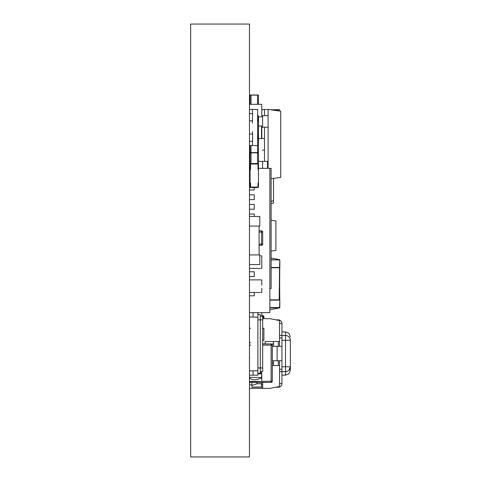 <?xml version="1.0" encoding="UTF-8"?>
<svg xmlns="http://www.w3.org/2000/svg" width="481" height="481" viewBox="0 0 481 481"><rect width="100%" height="100%" fill="white"/><g stroke="black" fill="none" stroke-linecap="round" stroke-linejoin="round"><path stroke-width="0.72" d="M249.465 456.95L249.465 24.05L190.662 24.05L190.662 456.95L249.465 456.95M249.471 222.462L249.471 216.45C249.471 241.853 249.471 191.047 249.471 216.45C249.471 241.853 249.471 191.047 249.471 216.45L249.471 185.185C249.471 210.588 249.471 159.782 249.471 185.185C249.471 210.588 249.471 159.782 249.471 185.185L249.471 158.73C249.471 184.133 249.471 133.327 249.471 158.73L249.471 161.135C249.471 157.419 249.471 157.419 249.471 161.135L249.471 145.502C249.471 150.775 249.471 150.775 249.471 145.502L249.471 154.16L249.471 145.502L249.471 154.16L249.471 145.502L257.642 145.502L257.642 109.427L252.351 109.427L252.591 113.636L249.465 113.636M249.471 127.465C249.471 152.868 249.471 102.062 249.471 127.465C249.471 152.868 249.471 102.062 249.471 127.465M253.409 268.458L249.465 268.458L249.471 269.6L249.471 264.55C249.471 271.356 249.471 271.356 249.471 264.55C249.471 268.266 249.471 268.266 249.471 264.55L249.471 258.537M265.097 388.407L249.465 388.407L249.471 394.42L249.471 351.13M249.471 383.597L249.471 377.801C249.471 384.331 249.471 384.331 249.471 377.801C249.471 387.343 249.471 387.343 249.471 377.801L249.471 383.838L249.471 375.18L249.471 382.395L262.692 382.395L262.692 388.407L269.907 388.407L279.527 386.483L279.527 365.56L272.312 365.56M249.471 373.575L249.471 370.851L253.072 370.851L253.072 375.18L249.465 375.18L257.882 375.18L257.882 312.65L269.859 312.65L269.859 168.35L258.483 168.35L271.11 168.35L271.11 288.6L269.859 288.6M249.471 358.345C249.471 383.748 249.471 332.942 249.471 358.345M249.471 404.04C249.471 429.443 249.471 378.637 249.471 404.04C249.471 429.443 249.471 378.637 249.471 404.04M249.471 93.795C249.471 119.198 249.471 68.392 249.471 93.795L249.471 97.402L249.471 93.795M249.471 322.27C249.471 347.673 249.471 296.867 249.471 322.27M254.275 292.508L254.275 295.815L249.465 295.815L249.465 268.458L256.716 268.458M249.471 307.84C249.471 333.243 249.471 282.437 249.471 307.84M249.471 346.32C249.471 371.723 249.471 320.917 249.471 346.32M249.471 387.205C249.471 412.608 249.471 361.802 249.471 387.205M249.471 379.99C249.471 405.393 249.471 354.587 249.471 379.99M249.471 377.585C249.471 402.988 249.471 352.182 249.471 377.585M249.471 435.305C249.471 460.708 249.471 409.902 249.471 435.305M249.471 365.56C249.471 390.963 249.471 340.157 249.471 365.56M249.471 336.7C249.471 362.103 249.471 311.297 249.471 336.7L249.465 311.808M249.471 288.6C249.471 314.003 249.471 263.197 249.471 288.6M249.471 132.275C249.471 157.678 249.471 106.872 249.471 132.275M249.471 103.415C249.471 128.818 249.471 78.012 249.471 103.415M249.471 62.53C249.471 87.933 249.471 37.127 249.471 62.53C249.471 87.933 249.471 37.127 249.471 62.53L249.471 33.189L249.471 62.53M250.066 167.869L249.465 167.869C249.471 164.779 249.471 164.779 249.471 167.869C249.471 161.676 249.471 161.676 249.471 167.869L249.471 159.331L249.471 168.35L250.066 168.35M249.471 399.23C249.471 424.633 249.471 373.827 249.471 399.23M249.471 81.77C249.471 107.173 249.471 56.367 249.471 81.77M249.471 423.28C249.471 448.683 249.471 397.877 249.471 423.28M249.471 177.97C249.471 203.373 249.471 152.567 249.471 177.97M252.351 109.427L249.465 109.427L249.471 93.554L249.471 104.317C249.471 99.435 249.471 99.435 249.471 104.317L249.471 98.004M249.471 116.642C249.471 142.045 249.471 91.24 249.471 116.642M250.066 161.375L249.465 161.375L249.471 150.072L249.471 158.97L249.904 145.502M249.471 144.901L249.471 131.674M249.471 123.256L249.471 110.029M249.471 166.185L249.471 151.274L249.471 166.185M249.471 180.255L249.471 193.963L249.471 180.255M249.471 157.167L249.471 170.875L249.471 157.167M249.471 382.635L249.471 381.493L249.471 382.635M249.471 144.3L249.471 198.412L249.471 144.3M249.471 162.698L249.471 180.014L249.471 162.698M249.471 295.815L249.471 292.508L256.716 292.508M249.471 418.47L249.471 447.811L249.471 418.47M249.471 423.761C249.471 439.327 249.471 439.327 249.471 423.761C249.471 408.195 249.471 408.195 249.471 423.761C249.471 439.327 249.471 439.327 249.471 423.761C249.471 408.195 249.471 408.195 249.471 423.761C249.471 439.327 249.471 439.327 249.471 423.761C249.471 408.195 249.471 408.195 249.471 423.761C249.471 439.327 249.471 439.327 249.471 423.761C249.471 408.195 249.471 408.195 249.471 423.761C249.471 439.327 249.471 439.327 249.471 423.761C249.471 408.195 249.471 408.195 249.471 423.761C249.471 439.327 249.471 439.327 249.471 423.761C249.471 408.195 249.471 408.195 249.471 423.761C249.471 439.327 249.471 439.327 249.471 423.761C249.471 408.195 249.471 408.195 249.471 423.761C249.471 439.327 249.471 439.327 249.471 423.761C249.471 408.195 249.471 408.195 249.471 423.761C249.471 439.327 249.471 439.327 249.471 423.761C249.471 408.195 249.471 408.195 249.471 423.761C249.471 439.327 249.471 439.327 249.471 423.761C249.471 408.195 249.471 408.195 249.471 423.761C249.471 439.327 249.471 439.327 249.471 423.761C249.471 408.195 249.471 408.195 249.471 423.761C249.471 439.327 249.471 439.327 249.471 423.761C249.471 408.195 249.471 408.195 249.471 423.761C249.471 439.327 249.471 439.327 249.471 423.761C249.471 408.195 249.471 408.195 249.471 423.761C249.471 439.327 249.471 439.327 249.471 423.761C249.471 408.195 249.471 408.195 249.471 423.761C249.471 439.327 249.471 439.327 249.471 423.761C249.471 408.195 249.471 408.195 249.471 423.761C249.471 439.327 249.471 439.327 249.471 423.761C249.471 408.195 249.471 408.195 249.471 423.761C249.471 439.327 249.471 439.327 249.471 423.761C249.471 408.195 249.471 408.195 249.471 423.761C249.471 439.327 249.471 439.327 249.471 423.761C249.471 408.195 249.471 408.195 249.471 423.761M249.471 57.239C249.471 41.673 249.471 41.673 249.471 57.239C249.471 72.805 249.471 72.805 249.471 57.239C249.471 41.673 249.471 41.673 249.471 57.239C249.471 72.805 249.471 72.805 249.471 57.239C249.471 41.673 249.471 41.673 249.471 57.239C249.471 72.805 249.471 72.805 249.471 57.239C249.471 41.673 249.471 41.673 249.471 57.239C249.471 72.805 249.471 72.805 249.471 57.239C249.471 41.673 249.471 41.673 249.471 57.239C249.471 72.805 249.471 72.805 249.471 57.239C249.471 41.673 249.471 41.673 249.471 57.239C249.471 72.805 249.471 72.805 249.471 57.239C249.471 41.673 249.471 41.673 249.471 57.239C249.471 72.805 249.471 72.805 249.471 57.239C249.471 41.673 249.471 41.673 249.471 57.239C249.471 72.805 249.471 72.805 249.471 57.239C249.471 41.673 249.471 41.673 249.471 57.239C249.471 72.805 249.471 72.805 249.471 57.239C249.471 41.673 249.471 41.673 249.471 57.239C249.471 72.805 249.471 72.805 249.471 57.239C249.471 41.673 249.471 41.673 249.471 57.239C249.471 72.805 249.471 72.805 249.471 57.239C249.471 41.673 249.471 41.673 249.471 57.239C249.471 72.805 249.471 72.805 249.471 57.239C249.471 41.673 249.471 41.673 249.471 57.239C249.471 72.805 249.471 72.805 249.471 57.239C249.471 41.673 249.471 41.673 249.471 57.239C249.471 72.805 249.471 72.805 249.471 57.239C249.471 41.673 249.471 41.673 249.471 57.239C249.471 72.805 249.471 72.805 249.471 57.239C249.471 41.673 249.471 41.673 249.471 57.239C249.471 72.805 249.471 72.805 249.471 57.239C249.471 41.673 249.471 41.673 249.471 57.239C249.471 72.805 249.471 72.805 249.471 57.239C249.471 41.673 249.471 41.673 249.471 57.239C249.471 72.805 249.471 72.805 249.471 57.239M190.65 187.59C190.65 212.993 190.65 162.187 190.65 187.59M190.65 170.755C190.65 196.158 190.65 145.352 190.65 170.755C190.65 196.158 190.65 145.352 190.65 170.755M190.65 175.565C190.65 200.968 190.65 150.162 190.65 175.565M190.65 161.135C190.65 186.538 190.65 135.732 190.65 161.135C190.65 186.538 190.65 135.732 190.65 161.135C190.65 186.538 190.65 135.732 190.65 161.135M190.65 331.89C190.65 357.293 190.65 306.487 190.65 331.89C190.65 357.293 190.65 306.487 190.65 331.89M190.65 329.485C190.65 354.888 190.65 304.082 190.65 329.485C190.65 354.888 190.65 304.082 190.65 329.485C190.65 354.888 190.65 304.082 190.65 329.485M190.65 266.955C190.65 292.358 190.65 241.552 190.65 266.955C190.65 292.358 190.65 241.552 190.65 266.955M190.65 149.11C190.65 174.513 190.65 123.707 190.65 149.11C190.65 174.513 190.65 123.707 190.65 149.11C190.65 174.513 190.65 123.707 190.65 149.11M190.65 168.35C190.65 193.753 190.65 142.947 190.65 168.35M190.65 291.005C190.65 316.408 190.65 265.602 190.65 291.005M190.65 127.465C190.65 152.868 190.65 102.062 190.65 127.465C190.65 152.868 190.65 102.062 190.65 127.465M190.65 197.21C190.65 222.613 190.65 171.807 190.65 197.21M190.65 240.5C190.65 265.903 190.65 215.097 190.65 240.5C190.65 265.903 190.65 215.097 190.65 240.5C190.65 265.903 190.65 215.097 190.65 240.5C190.65 265.903 190.65 215.097 190.65 240.5M190.65 202.02C190.65 227.423 190.65 176.617 190.65 202.02M190.65 228.475C190.65 253.878 190.65 203.072 190.65 228.475C190.65 253.878 190.65 203.072 190.65 228.475C190.65 253.878 190.65 203.072 190.65 228.475M190.65 259.74C190.65 285.143 190.65 234.337 190.65 259.74C190.65 285.143 190.65 234.337 190.65 259.74C190.65 285.143 190.65 234.337 190.65 259.74M190.65 341.51C190.65 366.913 190.65 316.107 190.65 341.51M190.65 206.83C190.65 232.233 190.65 181.427 190.65 206.83C190.65 232.233 190.65 181.427 190.65 206.83C190.65 232.233 190.65 181.427 190.65 206.83C190.65 232.233 190.65 181.427 190.65 206.83C190.65 232.233 190.65 181.427 190.65 206.83M190.65 274.17C190.65 299.573 190.65 248.767 190.65 274.17C190.65 299.573 190.65 248.767 190.65 274.17C190.65 299.573 190.65 248.767 190.65 274.17C190.65 299.573 190.65 248.767 190.65 274.17M190.65 262.145C190.65 287.548 190.65 236.742 190.65 262.145M190.65 382.395C190.65 407.798 190.65 356.992 190.65 382.395M190.65 375.18C190.65 400.583 190.65 349.777 190.65 375.18M190.65 358.345C190.65 383.748 190.65 332.942 190.65 358.345C190.65 383.748 190.65 332.942 190.65 358.345M190.65 404.04C190.65 429.443 190.65 378.637 190.65 404.04C190.65 429.443 190.65 378.637 190.65 404.04M190.65 93.795C190.65 119.198 190.65 68.392 190.65 93.795C190.65 119.198 190.65 68.392 190.65 93.795M190.65 158.73C190.65 184.133 190.65 133.327 190.65 158.73C190.65 184.133 190.65 133.327 190.65 158.73M190.65 192.4C190.65 217.803 190.65 166.997 190.65 192.4M190.65 214.045C190.65 239.448 190.65 188.642 190.65 214.045M190.65 216.45C190.65 241.853 190.65 191.047 190.65 216.45C190.65 241.853 190.65 191.047 190.65 216.45M190.65 283.79C190.65 309.193 190.65 258.387 190.65 283.79M190.65 322.27C190.65 347.673 190.65 296.867 190.65 322.27M190.65 251.322C190.65 276.725 190.65 225.92 190.65 251.322M190.65 303.03C190.65 328.433 190.65 277.627 190.65 303.03M190.65 300.625C190.65 326.028 190.65 275.222 190.65 300.625M190.65 295.815C190.65 321.218 190.65 270.412 190.65 295.815C190.65 321.218 190.65 270.412 190.65 295.815C190.65 321.218 190.65 270.412 190.65 295.815M190.65 307.84C190.65 333.243 190.65 282.437 190.65 307.84C190.65 333.243 190.65 282.437 190.65 307.84M190.65 346.32C190.65 371.723 190.65 320.917 190.65 346.32M190.65 370.37C190.65 395.773 190.65 344.967 190.65 370.37C190.65 395.773 190.65 344.967 190.65 370.37M190.65 377.585C190.65 402.988 190.65 352.182 190.65 377.585C190.65 402.988 190.65 352.182 190.65 377.585C190.65 402.988 190.65 352.182 190.65 377.585M190.65 387.205C190.65 412.608 190.65 361.802 190.65 387.205M190.65 379.99C190.65 405.393 190.65 354.587 190.65 379.99M190.65 435.305C190.65 460.708 190.65 409.902 190.65 435.305M190.65 365.56C190.65 390.963 190.65 340.157 190.65 365.56M190.65 336.7C190.65 362.103 190.65 311.297 190.65 336.7M190.65 288.6C190.65 314.003 190.65 263.197 190.65 288.6M190.65 185.185C190.65 210.588 190.65 159.782 190.65 185.185C190.65 210.588 190.65 159.782 190.65 185.185C190.65 210.588 190.65 159.782 190.65 185.185M190.65 132.275C190.65 157.678 190.65 106.872 190.65 132.275M190.65 103.415C190.65 128.818 190.65 78.012 190.65 103.415M190.65 62.53C190.65 87.933 190.65 37.127 190.65 62.53C190.65 87.933 190.65 37.127 190.65 62.53L190.65 33.189L190.65 62.53M190.65 173.16C190.65 198.563 190.65 147.757 190.65 173.16M190.65 399.23C190.65 424.633 190.65 373.827 190.65 399.23M190.65 310.245C190.65 335.648 190.65 284.842 190.65 310.245M190.65 367.965C190.65 393.368 190.65 342.562 190.65 367.965M190.65 394.42C190.65 419.823 190.65 369.017 190.65 394.42M190.65 235.69C190.65 261.093 190.65 210.287 190.65 235.69M190.65 81.77C190.65 107.173 190.65 56.367 190.65 81.77M190.65 134.68C190.65 160.083 190.65 109.277 190.65 134.68M190.65 137.085C190.65 162.488 190.65 111.682 190.65 137.085C190.65 162.488 190.65 111.682 190.65 137.085C190.65 162.488 190.65 111.682 190.65 137.085M190.65 305.435C190.65 330.838 190.65 280.032 190.65 305.435M190.65 257.335C190.65 282.738 190.65 231.932 190.65 257.335M190.65 269.36C190.65 294.763 190.65 243.957 190.65 269.36C190.65 294.763 190.65 243.957 190.65 269.36M190.65 204.425C190.65 229.828 190.65 179.022 190.65 204.425M190.65 423.28C190.65 448.683 190.65 397.877 190.65 423.28M190.65 360.75C190.65 386.153 190.65 335.347 190.65 360.75M190.65 209.235C190.65 234.638 190.65 183.832 190.65 209.235M190.65 254.93C190.65 280.333 190.65 229.527 190.65 254.93M190.65 146.705C190.65 172.108 190.65 121.302 190.65 146.705M190.65 246.512C190.65 271.915 190.65 221.11 190.65 246.512M190.65 278.98C190.65 304.383 190.65 253.577 190.65 278.98M190.65 147.907C190.65 173.31 190.65 122.505 190.65 147.907M190.65 122.655C190.65 148.058 190.65 97.252 190.65 122.655M190.65 141.895C190.65 167.298 190.65 116.492 190.65 141.895C190.65 167.298 190.65 116.492 190.65 141.895M190.65 177.97C190.65 203.373 190.65 152.567 190.65 177.97M190.65 353.535C190.65 378.938 190.65 328.132 190.65 353.535M190.65 334.295C190.65 359.698 190.65 308.892 190.65 334.295M190.65 311.447C190.65 336.85 190.65 286.045 190.65 311.447M190.65 125.06C190.65 150.463 190.65 99.657 190.65 125.06M190.65 245.31C190.65 270.713 190.65 219.907 190.65 245.31M190.65 108.225C190.65 133.628 190.65 82.822 190.65 108.225M190.65 384.8C190.65 410.203 190.65 359.397 190.65 384.8M190.65 226.07C190.65 251.473 190.65 200.667 190.65 226.07C190.65 251.473 190.65 200.667 190.65 226.07M190.65 312.65C190.65 338.053 190.65 287.247 190.65 312.65M190.65 300.144C190.65 325.547 190.65 274.741 190.65 300.144M190.65 115.921C190.65 141.324 190.65 90.518 190.65 115.921M190.65 116.642C190.65 142.045 190.65 91.24 190.65 116.642M190.65 317.46C190.65 342.863 190.65 292.057 190.65 317.46M190.65 363.155C190.65 388.558 190.65 337.752 190.65 363.155M190.65 348.725C190.65 374.128 190.65 323.322 190.65 348.725M190.65 315.055C190.65 340.458 190.65 289.652 190.65 315.055M190.65 339.105C190.65 364.508 190.65 313.702 190.65 339.105M190.65 351.13C190.65 376.533 190.65 325.727 190.65 351.13M190.65 159.957C190.65 185.359 190.65 134.554 190.65 159.957M190.65 165.945C190.65 191.348 190.65 140.542 190.65 165.945M190.65 286.195C190.65 311.598 190.65 260.792 190.65 286.195M190.65 139.009C190.65 164.412 190.65 113.606 190.65 139.009M190.65 418.47L190.65 447.811L190.65 418.47M190.65 423.761C190.65 439.327 190.65 439.327 190.65 423.761C190.65 408.195 190.65 408.195 190.65 423.761C190.65 439.327 190.65 439.327 190.65 423.761C190.65 408.195 190.65 408.195 190.65 423.761C190.65 439.327 190.65 439.327 190.65 423.761C190.65 408.195 190.65 408.195 190.65 423.761C190.65 439.327 190.65 439.327 190.65 423.761C190.65 408.195 190.65 408.195 190.65 423.761C190.65 439.327 190.65 439.327 190.65 423.761C190.65 408.195 190.65 408.195 190.65 423.761C190.65 439.327 190.65 439.327 190.65 423.761C190.65 408.195 190.65 408.195 190.65 423.761C190.65 439.327 190.65 439.327 190.65 423.761C190.65 408.195 190.65 408.195 190.65 423.761C190.65 439.327 190.65 439.327 190.65 423.761C190.65 408.195 190.65 408.195 190.65 423.761C190.65 439.327 190.65 439.327 190.65 423.761C190.65 408.195 190.65 408.195 190.65 423.761C190.65 439.327 190.65 439.327 190.65 423.761C190.65 408.195 190.65 408.195 190.65 423.761C190.65 439.327 190.65 439.327 190.65 423.761C190.65 408.195 190.65 408.195 190.65 423.761C190.65 439.327 190.65 439.327 190.65 423.761C190.65 408.195 190.65 408.195 190.65 423.761C190.65 439.327 190.65 439.327 190.65 423.761C190.65 408.195 190.65 408.195 190.65 423.761C190.65 439.327 190.65 439.327 190.65 423.761C190.65 408.195 190.65 408.195 190.65 423.761C190.65 439.327 190.65 439.327 190.65 423.761C190.65 408.195 190.65 408.195 190.65 423.761C190.65 439.327 190.65 439.327 190.65 423.761C190.65 408.195 190.65 408.195 190.65 423.761C190.65 439.327 190.65 439.327 190.65 423.761C190.65 408.195 190.65 408.195 190.65 423.761C190.65 439.327 190.65 439.327 190.65 423.761C190.65 408.195 190.65 408.195 190.65 423.761M190.65 57.239C190.65 41.673 190.65 41.673 190.65 57.239C190.65 72.805 190.65 72.805 190.65 57.239C190.65 41.673 190.65 41.673 190.65 57.239C190.65 72.805 190.65 72.805 190.65 57.239C190.65 41.673 190.65 41.673 190.65 57.239C190.65 72.805 190.65 72.805 190.65 57.239C190.65 41.673 190.65 41.673 190.65 57.239C190.65 72.805 190.65 72.805 190.65 57.239C190.65 41.673 190.65 41.673 190.65 57.239C190.65 72.805 190.65 72.805 190.65 57.239C190.65 41.673 190.65 41.673 190.65 57.239C190.65 72.805 190.65 72.805 190.65 57.239C190.65 41.673 190.65 41.673 190.65 57.239C190.65 72.805 190.65 72.805 190.65 57.239C190.65 41.673 190.65 41.673 190.65 57.239C190.65 72.805 190.65 72.805 190.65 57.239C190.65 41.673 190.65 41.673 190.65 57.239C190.65 72.805 190.65 72.805 190.65 57.239C190.65 41.673 190.65 41.673 190.65 57.239C190.65 72.805 190.65 72.805 190.65 57.239C190.65 41.673 190.65 41.673 190.65 57.239C190.65 72.805 190.65 72.805 190.65 57.239C190.65 41.673 190.65 41.673 190.65 57.239C190.65 72.805 190.65 72.805 190.65 57.239C190.65 41.673 190.65 41.673 190.65 57.239C190.65 72.805 190.65 72.805 190.65 57.239C190.65 41.673 190.65 41.673 190.65 57.239C190.65 72.805 190.65 72.805 190.65 57.239C190.65 41.673 190.65 41.673 190.65 57.239C190.65 72.805 190.65 72.805 190.65 57.239C190.65 41.673 190.65 41.673 190.65 57.239C190.65 72.805 190.65 72.805 190.65 57.239C190.65 41.673 190.65 41.673 190.65 57.239C190.65 72.805 190.65 72.805 190.65 57.239C190.65 41.673 190.65 41.673 190.65 57.239C190.65 72.805 190.65 72.805 190.65 57.239M268.103 168.35L268.103 109.427L280.73 111.201L280.73 177.399L271.11 178.752M268.103 127.224L262.614 127.224L264.496 127.224L264.496 161.375L258.483 161.375M268.103 109.427L264.496 109.427L264.496 115.68L261.79 115.68M264.496 109.427L261.79 109.806M268.103 115.68L262.614 115.68L262.614 127.224L261.79 127.224M264.496 150.072L262.301 150.072M264.496 138.528L262.301 138.528M268.103 161.375L262.614 161.375L262.614 168.35M265.097 343.915L265.097 341.51L273.515 341.51L273.515 346.32M262.692 318.662L269.907 318.662L279.527 320.587L279.527 341.51L265.097 341.51M289.947 338.383L290.35 340.307L290.35 366.762A4.81 4.81 180 0 1 285.54 371.572L281.932 371.572L281.932 383.597L279.527 383.597L281.932 383.597A3.607 3.607 180 0 1 278.325 387.205L275.92 387.205L269.907 388.407L262.692 388.407M251.87 384.8L249.465 384.8L251.87 384.8M256.92 382.395L256.92 383.748L251.87 385.479L251.87 387.205L261.514 387.205L261.514 384.8L262.692 384.8L261.49 384.8M281.932 375.18L285.54 375.18L285.54 371.572L281.932 371.572L281.932 360.75L272.312 360.75M281.932 360.75L281.932 346.32L272.312 346.32L272.312 343.915L271.506 343.981M288.834 370.268L290.35 366.762L290.35 370.37L290.35 340.307A4.81 4.81 0 0 0 285.54 335.497L281.932 335.497L281.932 323.472L279.527 323.472L279.527 335.497L281.932 335.497L281.932 337.902L279.527 337.902M281.932 346.32L281.932 337.902M279.527 383.597L279.527 371.572L281.932 371.572M279.527 365.56L279.527 360.75M279.527 346.32L279.527 341.51L278.325 341.51L278.325 346.32M251.87 385.479L251.87 383.219M281.932 323.472A3.607 3.607 180 0 0 278.325 319.865L275.92 319.865M256.92 383.748L261.49 383.748L261.49 387.205M261.49 383.748L261.49 382.395M251.87 387.205L256.68 387.205M262.692 387.205L261.514 387.205M287.464 335.9L288.323 336.387M288.834 336.802L289.809 338.089M285.54 371.572L285.54 366.762L290.35 366.762A4.81 4.81 180 0 1 289.947 368.687M289.809 368.981A4.81 4.81 180 0 1 288.702 370.382M287.464 371.17L288.323 370.683A4.81 4.81 180 0 1 287.055 371.326M273.515 365.56L273.515 360.75M249.465 342.712L250.595 342.712L249.465 342.712M262.692 328.282L263.895 328.282L263.895 340.307L262.692 340.307M249.465 328.282L250.595 328.282M263.456 318.662L263.456 315.74L263.895 316.215L263.456 315.74L261.79 315.596M263.895 318.662L263.895 316.215M270.238 109.728L279.527 109.728L279.828 110.029L271.404 109.89M262.355 109.728L261.79 109.728M279.527 110.023L279.738 109.818A0.301 0.301 0 0 1 279.828 110.029M271.11 267.454L279.527 267.454L279.828 260.035L279.828 267.454L279.227 267.755L279.828 267.454L279.828 260.035L279.527 299.825L269.859 299.825L279.227 299.825L279.527 267.755L271.11 267.755L279.527 267.755L279.828 307.545L279.828 300.126L279.828 307.545L277.309 307.858M271.11 259.704L279.828 260.035L279.527 267.755L271.11 267.755M271.11 259.974L279.527 259.734M269.859 307.876L277.603 307.858M269.859 307.612L279.828 307.545L279.828 300.126L279.527 307.846M279.227 267.755L279.828 267.454M271.11 220.268L275.896 220.941L275.896 250.439L271.11 251.112M275.896 250.439L275.896 220.941M273.515 178.415L273.515 203.048L271.11 203.691L273.515 203.048M267.502 161.375L267.502 168.35M250.066 161.135L249.465 161.135M271.11 272.967L271.11 269.36L271.11 272.967M272.312 351.13L272.312 345.117L271.11 345.117L271.11 343.915L262.692 343.915L271.11 343.915A1.202 1.202 -135 0 1 272.312 345.117L272.312 381.192A1.202 1.202 -135 0 1 271.11 382.395L250.667 382.395A1.202 1.202 -135 0 1 249.501 381.493A1.202 1.202 -135 0 0 250.667 382.395L271.11 382.395A1.202 1.202 -135 0 0 272.312 381.192L271.11 381.192L271.11 345.117L262.692 345.117M261.249 382.395L249.471 382.221M249.465 382.154L250.667 382.395L250.667 381.493M249.465 101.611L250.066 101.611M250.066 97.402L249.465 97.402M252.351 123.256L252.591 113.636M249.465 134.079L252.591 134.079L252.351 131.674M249.465 141.294L252.591 141.294L252.591 134.079M249.465 120.851L252.591 120.851M252.591 141.294L252.351 145.502M250.547 95.118L258.002 95.118M250.547 94.997L258.002 94.997M258.483 95.118L258.483 104.317M250.066 95.118L250.066 104.317M250.066 157.527L250.066 152.718L250.547 152.838M258.002 140.572L257.642 140.572M258.002 140.692L257.642 140.692M261.79 130.207L261.79 138.287A0.301 0.301 0 0 1 261.49 138.588L258.477 138.588L261.49 138.588L258.477 138.588L261.49 138.588L258.477 138.588L258.483 140.572M258.483 164.742L258.483 152.718L258.002 152.838M250.547 152.597L251.028 152.838L250.066 152.718M251.028 152.718L258.002 152.597L250.066 152.597L250.066 145.502M258.002 169.312L258.483 169.312L258.483 164.502A0.962 0.962 -33.7 0 0 257.521 163.54L251.028 163.54L257.521 163.54L251.028 163.54L251.028 152.838L258.483 152.838M250.066 152.838L250.066 164.502A0.962 0.962 -33.7 0 1 251.028 163.54M250.547 169.312L250.547 164.502A0.481 0.481 -33.7 0 1 251.028 164.021L257.521 164.021A0.481 0.481 -33.7 0 1 258.002 164.502L258.002 169.552L258.483 169.552L258.483 182.78L258.002 183.02L258.483 183.02L258.483 186.628A0.962 0.962 -33.7 0 1 257.521 187.59L251.028 187.59A0.962 0.962 -33.7 0 1 250.066 186.628L250.066 183.02L250.547 183.02L250.066 182.78L250.066 169.552L250.547 169.552L250.066 169.312L250.066 164.502M250.547 183.02L250.547 186.628A0.481 0.481 -33.7 0 0 251.028 187.109L257.521 187.109A0.481 0.481 -33.7 0 0 258.002 186.628L258.002 183.02M258.483 183.02L258.483 186.628L258.483 183.02M257.642 138.991A0.481 0.481 -33.7 0 0 258.002 138.528L258.002 134.68L258.483 134.68L258.483 121.452L258.002 121.452L258.002 116.402A0.481 0.481 -33.7 0 0 257.642 115.939M257.642 115.446A0.962 0.962 -33.7 0 1 258.483 116.402L258.483 121.212L258.002 121.212M257.642 139.484A0.962 0.962 -33.7 0 0 258.483 138.528L258.483 134.921L258.002 134.921M258.483 140.692L258.483 152.718L258.002 152.718M257.642 140.813L258.483 140.813L258.483 152.597L251.028 152.597L251.028 145.502M259.085 244.107L261.49 244.107L261.49 232.082L262.692 232.082L262.692 244.107A1.202 1.202 0 0 1 261.49 245.31L259.085 245.31M259.085 230.88L261.49 230.88A1.202 1.202 0 0 1 262.692 232.082A1.202 1.202 0 0 0 261.49 230.88L261.49 232.082L259.085 232.082M260.63 381.493L256.445 381.493M253.307 381.493L250.276 381.493M261.658 377.681L261.79 380.381M253.409 381.493L256.716 381.493M261.79 377.429L261.79 381.192L261.79 373.875L261.508 377.603L249.465 377.302M261.79 377.248L261.79 373.875A0.301 0.301 180 0 0 261.49 373.575L257.882 373.575L261.189 373.575L261.189 371.572M261.79 381.192A0.301 0.301 0 0 1 261.49 381.493L271.11 381.192L271.11 382.395M261.79 312.65L261.79 315.398M249.465 343.115L249.765 343.115M260.63 116.943L258.483 116.943M250.324 104.317L254.503 104.317M257.648 104.317L260.678 104.317M261.79 105.477L261.79 109.656M261.79 112.801L261.79 115.831M261.79 112.698L261.79 104.617A0.301 0.301 0 0 0 261.49 104.317L249.465 104.317M261.7 104.407A0.301 0.301 0 0 1 261.79 104.617L261.79 109.391M261.79 104.617L261.79 116.642A0.301 0.301 0 0 1 261.49 116.943L261.508 116.661M258.483 125.962L261.49 125.962A0.301 0.301 0 0 1 261.79 126.262L261.49 125.962M261.49 138.588A0.301 0.301 0 0 0 261.7 138.498A0.301 0.301 -0 0 1 261.49 138.588A0.301 0.301 0 0 0 261.79 138.287L261.49 138.588A0.301 0.301 0 0 0 261.79 138.287L261.79 133.514M261.508 138.306L261.508 126.244M261.79 137.428L261.79 133.249M261.79 130.104L261.79 127.074M257.882 373.875L261.49 373.875L261.49 371.572L261.49 373.575L257.882 373.575M260.63 268.458L256.445 268.458M253.307 268.458L250.276 268.458M259.806 255.832L260.678 255.832M261.79 256.992L261.79 261.171M261.79 264.316L261.79 267.346M261.79 264.213L261.79 256.132A0.301 0.301 0 0 0 261.49 255.832A0.301 0.301 0 0 1 261.79 256.132L261.79 260.906M261.79 256.132L261.79 268.157A0.301 0.301 0 0 1 261.49 268.458L261.508 268.176M260.63 292.508L256.445 292.508M253.307 292.508L250.276 292.508M250.324 279.882L254.503 279.882M257.648 279.882L260.678 279.882M261.79 281.042L261.79 285.221M261.79 288.366L261.79 291.396M249.465 279.882L261.49 279.882A0.301 0.301 0 0 1 261.79 280.183L261.79 284.956M253.409 292.508L249.465 292.508M261.79 288.263L261.79 292.207A0.301 0.301 0 0 1 261.49 292.508L261.508 292.226M261.508 280.164L261.49 279.882A0.301 0.301 0 0 1 261.79 280.183M249.465 357.545L249.765 357.545M257.882 314.574L260.287 314.574L260.287 373.256L257.882 373.256L260.287 373.256M260.287 316.257L262.692 316.257L262.692 371.572L260.287 371.572L262.692 371.572M253.072 375.18L257.882 375.18M257.882 370.61L253.072 370.851M249.465 316.979L257.882 317.219M253.072 316.979L253.072 312.65L249.465 312.65M253.072 312.65L257.882 312.65M259.085 226.07L259.085 254.93M249.465 264.55L259.806 264.55L259.806 254.93L249.465 254.93M249.465 226.07L259.806 226.07L259.806 216.45L249.465 216.45M249.465 303.872L249.465 299.783M249.465 271.765L254.275 271.765L254.275 276.575L249.465 276.575M249.465 214.045L254.275 214.045L254.275 216.45M249.465 204.425L254.275 204.425L254.275 209.235L249.465 209.235M249.465 194.805L254.275 194.805L254.275 199.615L249.465 199.615M249.465 185.185L250.066 185.185M254.275 187.59L254.275 189.995L249.465 189.995M277.122 360.75L277.122 346.32M281.932 369.167L279.527 369.167M251.87 387.061L261.49 387.061M290.35 340.307L285.54 340.307L285.54 331.89L288.913 333.273L290.35 336.7M281.932 340.307L285.54 340.307L285.54 366.762L281.932 366.762M278.325 365.56L278.325 360.75M269.859 300.126L279.527 300.126L269.859 299.825M271.11 201.371L273.515 200.727M272.312 375.18L272.312 381.192M250.667 345.117L249.465 345.117M251.028 94.997L251.028 104.317M257.521 94.997L257.521 104.317M257.521 145.502L257.521 163.54M261.49 245.31A1.202 1.202 0 0 0 262.692 244.107L261.49 244.107L261.49 245.31M257.882 367.965L262.692 367.965M257.882 319.865L262.692 319.865M273.515 343.915L272.312 343.915M273.515 363.155L272.312 363.155M281.932 331.89L285.54 331.89M285.54 375.18L288.913 373.797L290.35 370.37M279.527 259.656L271.11 257.978L279.527 259.656M279.611 259.656L279.828 259.956M279.527 307.924L269.859 309.74L279.527 307.924M279.611 307.924L279.828 307.624M261.508 377.783C256.259 380.537 252.236 380.537 249.447 377.783"/></g></svg>
